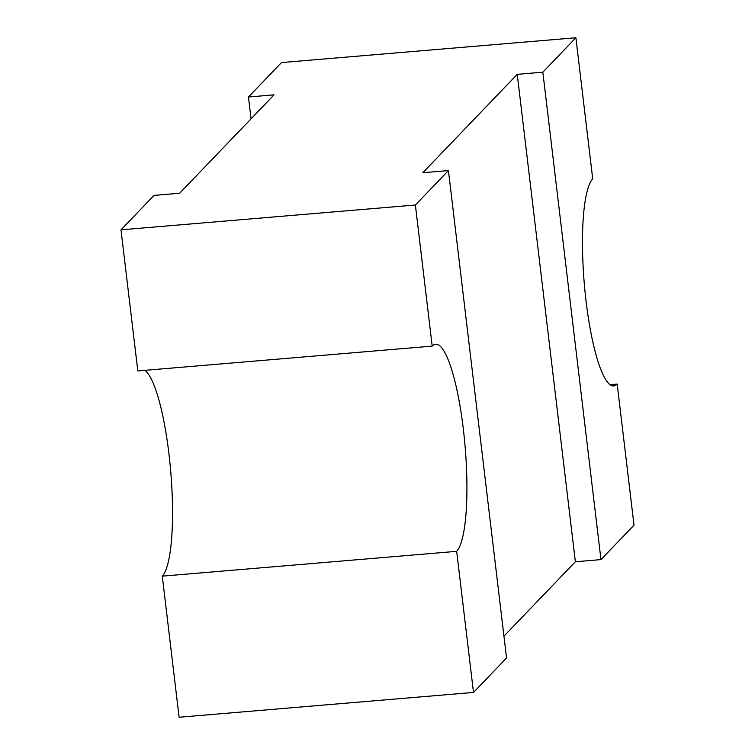 <?xml version="1.0" encoding="UTF-8"?>
<svg xmlns="http://www.w3.org/2000/svg" width="755" height="755" viewBox="0 0 755 755"><rect width="100%" height="100%" fill="white"/><g stroke="black" fill="none" stroke-linecap="round" stroke-linejoin="round"><path stroke-width="1.13" d="M448.423 170.573L506.548 657.992L473.498 692.429L456.671 551.339A104.841 20.781 85.2 0 0 464.306 437.966A104.841 20.781 85.2 0 0 435.635 344.252A104.841 20.781 85.2 0 0 432.2 346.111L137.816 370.932L120.989 229.831L415.382 205.011L448.423 170.573L422.828 172.735L517.241 74.349L575.367 561.758L503.944 636.182M542.845 72.187L575.895 37.75L592.713 178.841A104.841 20.781 85.2 0 0 585.087 292.213A104.841 20.781 85.2 0 0 613.758 385.928A104.841 20.781 85.2 0 0 617.184 384.068L634.011 525.169L600.961 559.606L542.845 72.187L517.241 74.349M600.961 559.606L575.367 561.758M251.056 118.818L248.452 97.008L281.502 62.571L575.895 37.75M120.989 229.831L154.039 195.394L179.633 193.242L274.056 94.847L248.452 97.008M432.2 346.111L415.382 205.011M456.671 551.339L162.287 576.159A104.841 20.781 85.2 0 0 170.753 471.8A104.841 20.781 85.2 0 0 144.932 370.327M473.498 692.429L179.105 717.25L162.287 576.159M610.068 384.673L617.184 384.068"/></g></svg>
